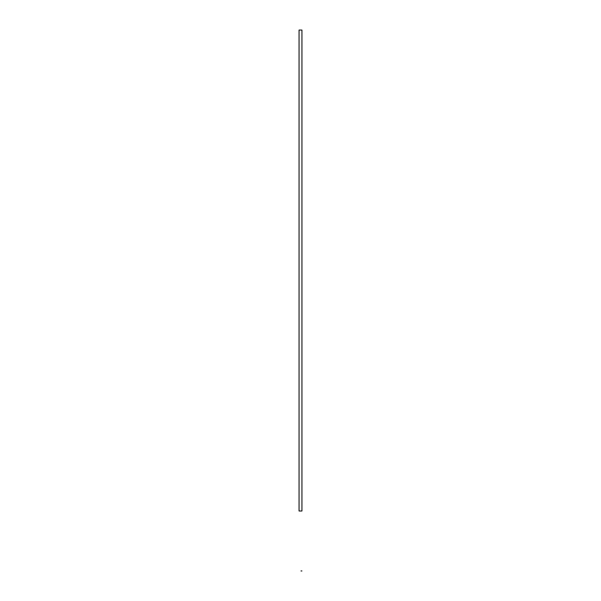 <?xml version="1.0" encoding="UTF-8"?>
<svg xmlns="http://www.w3.org/2000/svg" width="601" height="601" viewBox="0 0 601 601"><rect width="100%" height="100%" fill="white"/><g stroke="black" fill="none" stroke-linecap="round" stroke-linejoin="round"><path stroke-width="0.9" d="M301.942 30.05L299.058 30.05L299.058 511L301.942 511L301.942 30.05L299.058 30.05M301.942 570.95L300.981 570.95"/></g></svg>
